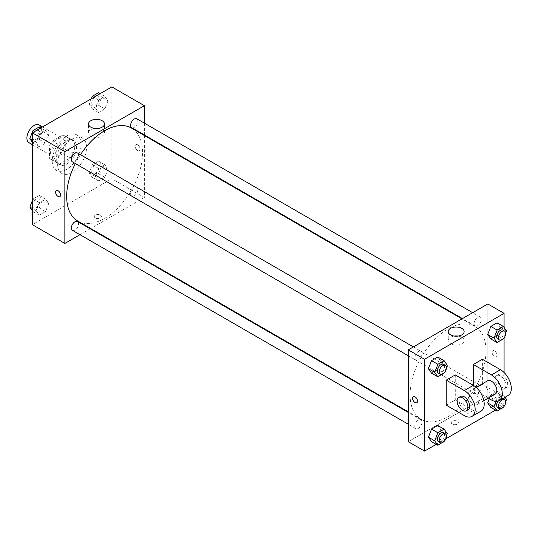 <?xml version="1.0" encoding="UTF-8"?>
<svg xmlns="http://www.w3.org/2000/svg" width="538" height="538" viewBox="0 0 538 538"><rect width="100%" height="100%" fill="white"/><g stroke="black" fill="none" stroke-linecap="round" stroke-linejoin="round"><path stroke-width="0.4" stroke-dasharray="2.69 2.02" d="M29.018 142.718A10.222 5.905 120 0 0 39.24 136.813A10.222 5.905 120 0 0 39.24 125.004M50.397 151.602A10.222 5.905 120 0 0 52.516 156.282A10.222 5.905 120 0 0 62.738 150.378A10.222 5.905 120 0 0 62.738 138.569A10.222 5.905 120 0 0 54.863 141.312A10.222 5.905 120 0 0 50.397 151.602M52.327 141.097L62.933 134.971A13.732 7.929 120 0 1 64.493 135.536A13.732 7.929 120 0 1 65.764 136.605L65.764 148.851A13.732 7.929 120 0 1 62.933 153.76L52.327 159.88A13.732 7.929 120 0 1 50.76 159.322A13.732 7.929 120 0 1 49.496 158.246L49.496 146A13.732 7.929 120 0 1 52.327 141.097L59.557 145.273L70.162 139.147L62.933 134.971M62.933 153.76L70.162 157.93L59.557 164.056L52.327 159.88M49.496 158.246L56.725 162.422L56.725 150.176L49.496 146M56.725 162.422A13.732 7.929 120 0 0 57.99 163.491A13.732 7.929 120 0 0 59.557 164.056M70.162 157.93A13.732 7.929 120 0 0 72.993 153.027L65.764 148.851M70.162 139.147A13.732 7.929 120 0 1 71.722 139.712A13.732 7.929 120 0 1 72.993 140.781L72.993 153.027M59.557 145.273A13.732 7.929 120 0 0 56.725 150.176M64.856 163.081A14.062 8.117 -60 0 1 57.828 163.774A14.062 8.117 -60 0 1 57.828 147.54A14.062 8.117 -60 0 1 71.884 139.423A14.062 8.117 -60 0 1 74.042 150.694A14.062 8.117 -60 0 1 64.856 163.081M66.665 164.124A14.062 8.117 120 0 0 75.851 151.736A14.062 8.117 120 0 0 73.693 140.472A14.062 8.117 120 0 0 62.859 144.238A14.062 8.117 120 0 0 56.725 158.387A14.062 8.117 120 0 0 59.637 164.823A14.062 8.117 120 0 0 66.665 164.124M72.993 140.781L65.764 136.605M52.206 160.99A20.451 11.809 120 0 0 56.443 170.351A20.451 11.809 120 0 0 76.887 158.549A20.451 11.809 120 0 0 76.887 134.937A20.451 11.809 120 0 0 61.13 140.411A20.451 11.809 120 0 0 52.206 160.99M57.627 164.124A20.451 11.809 120 0 0 61.863 173.485A20.451 11.809 120 0 0 82.314 161.676A20.451 11.809 120 0 0 82.314 138.064A20.451 11.809 120 0 0 66.551 143.545A20.451 11.809 120 0 0 57.627 164.124M107.99 169.275L104.863 177.345L98.602 180.956L95.468 176.504L98.602 168.434L104.863 164.823L107.99 169.275L104.863 177.345L98.602 180.956L95.468 176.504L98.602 168.434L104.863 164.823L107.99 169.275L101.669 165.623L98.535 173.693L92.274 177.305L89.14 172.853L92.274 164.783L98.535 161.171L101.669 165.623M107.99 100.814L104.863 108.884L98.602 112.503L95.468 108.044L98.602 99.981L104.863 96.363L107.99 100.814L104.863 108.884L98.602 112.503L95.468 108.044L98.602 99.981L104.863 96.363L107.99 100.814L101.669 97.163L98.535 105.233L92.274 108.851L89.14 104.392L91.332 98.743M111.85 86.9L111.85 178.737L32.32 224.649M48.702 203.505L45.575 211.575L39.314 215.187L36.18 210.735L39.314 202.665L45.575 199.047L48.702 203.505L45.575 211.575L39.314 215.187L36.18 210.735L39.314 202.665L45.575 199.047L48.702 203.505L42.381 199.854L39.247 207.917L32.986 211.535L32.32 210.587M48.702 135.045L45.575 143.115L39.314 146.726L36.18 142.274L39.314 134.204L45.575 130.593L48.702 135.045L45.575 143.115L39.314 146.726L36.18 142.274L39.314 134.204L45.575 130.593L48.702 135.045L42.381 131.393L39.247 139.463L32.986 143.074L32.32 142.133M144.386 135.536L144.386 197.52L111.85 178.737M144.386 197.52L90.707 228.509M90.216 228.791L79.987 234.696M95.361 217.998A3.517 2.031 0 0 0 99.187 218.435A3.517 2.031 0 0 0 101.359 216.565A3.517 2.031 0 0 0 97.842 214.534A3.517 2.031 0 0 0 94.332 216.565A3.517 2.031 0 0 0 95.361 217.998A3.517 2.031 0 0 0 99.187 218.435A3.517 2.031 0 0 0 101.359 216.558A3.517 2.031 0 0 0 97.842 214.534A3.517 2.031 0 0 0 94.332 216.558A3.517 2.031 0 0 0 95.361 217.998M77.781 221.044A53.679 30.996 120 0 0 131.46 190.055A53.679 30.996 120 0 0 131.46 128.071M80.458 154.709A53.679 30.996 120 0 0 75.347 163.559M144.386 123.155L144.386 134.964M131.709 127.641A5.111 2.952 120 0 0 136.82 124.695A5.111 2.952 120 0 0 136.82 118.79M130.653 193.761A5.111 2.952 120 0 0 131.709 196.101A5.111 2.952 120 0 0 136.82 193.149A5.111 2.952 120 0 0 136.82 187.244A5.111 2.952 120 0 0 132.879 188.616A5.111 2.952 120 0 0 130.653 193.761M72.422 230.331A5.111 2.952 120 0 0 77.533 227.379A5.111 2.952 120 0 0 77.533 221.474M77.533 153.014A5.111 2.952 -60 0 1 78.595 155.354A5.111 2.952 -60 0 1 76.362 160.499A5.111 2.952 -60 0 1 72.422 161.871M135.125 146.255A3.517 2.031 -120 0 0 136.659 149.793A3.517 2.031 -120 0 0 139.369 150.734A3.517 2.031 -120 0 0 139.369 146.672A3.517 2.031 -120 0 0 135.852 144.641A3.517 2.031 -120 0 0 135.125 146.255A3.517 2.031 -120 0 0 136.659 149.793A3.517 2.031 -120 0 0 139.369 150.734A3.517 2.031 -120 0 0 139.369 146.672A3.517 2.031 -120 0 0 135.852 144.648A3.517 2.031 -120 0 0 135.125 146.255M56.322 190.56L56.322 190.56A3.517 2.031 60 0 1 59.032 191.501A3.517 2.031 60 0 1 60.565 195.038A3.517 2.031 60 0 1 59.839 196.646L59.839 196.646M98.42 128.407A7.956 4.593 180 0 1 104.446 132.866A7.956 4.593 180 0 1 99.537 137.109A7.956 4.593 180 0 1 90.861 136.114A7.956 4.593 180 0 1 88.528 132.866A7.956 4.593 180 0 1 94.56 128.407M410.09 394.751A53.679 30.996 120 0 0 421.207 419.324A53.679 30.996 120 0 0 474.886 388.328A53.679 30.996 120 0 0 474.886 326.344A53.679 30.996 120 0 0 433.52 340.729A53.679 30.996 120 0 0 410.09 394.751M422.021 353.634A5.111 2.952 -60 0 1 419.788 358.779A5.111 2.952 -60 0 1 415.847 360.144A5.111 2.952 -60 0 1 415.847 354.239A5.111 2.952 -60 0 1 420.958 351.294A5.111 2.952 -60 0 1 422.021 353.634M474.072 392.034A5.111 2.952 120 0 0 475.135 394.374A5.111 2.952 120 0 0 480.246 391.422A5.111 2.952 120 0 0 480.246 385.517A5.111 2.952 120 0 0 476.305 386.889A5.111 2.952 120 0 0 474.072 392.034M414.791 426.264A5.111 2.952 120 0 0 415.847 428.604A5.111 2.952 120 0 0 420.958 425.652A5.111 2.952 120 0 0 420.958 419.748A5.111 2.952 120 0 0 417.017 421.12A5.111 2.952 120 0 0 414.791 426.264M474.072 323.58A5.111 2.952 120 0 0 475.135 325.92A5.111 2.952 120 0 0 480.246 322.968A5.111 2.952 120 0 0 480.246 317.064A5.111 2.952 120 0 0 476.305 318.435A5.111 2.952 120 0 0 474.072 323.58M487.811 395.793L408.281 441.705L487.811 395.793L487.811 334.199L487.811 395.793L504.079 405.181L495.525 410.124M487.811 303.957L487.811 334.199L487.811 303.957M39.247 126.941L42.381 131.393M32.502 137.096A5.111 2.952 120 0 0 33.564 139.436A5.111 2.952 120 0 0 38.675 136.484A5.111 2.952 120 0 0 38.675 130.579A5.111 2.952 120 0 0 34.735 131.951A5.111 2.952 120 0 0 32.502 137.096M45.575 143.115L39.247 139.463M39.314 146.726L32.986 143.074M36.18 142.274L32.32 140.048M39.314 134.204L34.614 131.494M45.575 130.593L40.875 127.876M32.488 137.089A5.111 2.952 120 0 0 33.544 139.429A5.111 2.952 120 0 0 38.662 136.477A5.111 2.952 120 0 0 38.662 130.573A5.111 2.952 120 0 0 34.721 131.944A5.111 2.952 120 0 0 32.488 137.089M98.535 92.711L101.669 97.163M91.79 102.866A5.111 2.952 120 0 0 92.845 105.206A5.111 2.952 120 0 0 97.963 102.254A5.111 2.952 120 0 0 97.963 96.349A5.111 2.952 120 0 0 94.022 97.721A5.111 2.952 120 0 0 91.79 102.866M104.863 108.884L98.535 105.233M98.602 112.503L92.274 108.851M95.468 108.044L89.14 104.392M98.602 99.981L93.901 97.264M104.863 96.363L100.162 93.652M91.776 102.859A5.111 2.952 120 0 0 92.832 105.199A5.111 2.952 120 0 0 97.943 102.247A5.111 2.952 120 0 0 97.943 96.342A5.111 2.952 120 0 0 94.009 97.714A5.111 2.952 120 0 0 91.776 102.859M32.32 200.728L32.986 199.013L39.247 195.395L42.381 199.854M32.502 205.55A5.111 2.952 120 0 0 33.564 207.89A5.111 2.952 120 0 0 38.675 204.944A5.111 2.952 120 0 0 38.675 199.04A5.111 2.952 120 0 0 34.735 200.405A5.111 2.952 120 0 0 32.502 205.55M45.575 211.575L39.247 207.917M39.314 215.187L32.986 211.535M36.18 210.735L32.32 208.502M39.314 202.665L32.986 199.013M45.575 199.047L39.247 195.395M32.488 205.543A5.111 2.952 120 0 0 33.544 207.883A5.111 2.952 120 0 0 38.662 204.931A5.111 2.952 120 0 0 38.662 199.033A5.111 2.952 120 0 0 34.721 200.398A5.111 2.952 120 0 0 32.488 205.543M91.79 171.326A5.111 2.952 120 0 0 92.845 173.666A5.111 2.952 120 0 0 97.963 170.714A5.111 2.952 120 0 0 97.963 164.81A5.111 2.952 120 0 0 94.022 166.181A5.111 2.952 120 0 0 91.79 171.326M104.863 177.345L98.535 173.693M98.602 180.956L92.274 177.305M95.468 176.504L89.14 172.853M98.602 168.434L92.274 164.783M104.863 164.823L98.535 161.171M91.776 171.319A5.111 2.952 120 0 0 92.832 173.66A5.111 2.952 120 0 0 97.943 170.707A5.111 2.952 120 0 0 97.943 164.803A5.111 2.952 120 0 0 94.009 166.168A5.111 2.952 120 0 0 91.776 171.319M446.405 367.346L444.321 372.72M438.443 373.19A5.111 2.952 120 0 0 443.554 370.238A5.111 2.952 120 0 0 443.554 364.334M447.26 365.147L440.931 361.496L437.804 369.566L431.543 373.177L437.804 369.566L444.126 373.217M440.931 361.496L437.804 357.044L440.931 361.496L437.804 369.566M505.693 333.123L503.608 338.489M497.724 338.96A5.111 2.952 120 0 0 502.842 336.008A5.111 2.952 120 0 0 502.842 330.11M506.547 330.917L500.219 327.265L497.085 335.335L490.824 338.953L497.085 335.335L503.413 338.987M500.219 327.265L497.085 322.813L500.219 327.265L497.085 335.335M446.405 435.807L444.321 441.18M438.443 441.651A5.111 2.952 120 0 0 443.554 438.699A5.111 2.952 120 0 0 443.554 432.794M447.26 433.608L440.931 429.956L437.804 438.019L431.543 441.637L437.804 438.019L444.126 441.671M440.931 429.956L437.804 425.497L440.931 429.956L437.804 438.019M505.693 401.577L503.608 406.95M496.029 401.442L497.152 398.537L503.413 394.926L505.068 397.279M497.724 407.421A5.111 2.952 120 0 0 502.842 404.468A5.111 2.952 120 0 0 502.842 398.564A5.111 2.952 120 0 0 497.899 401.227M506.547 399.378L500.219 395.726L497.085 403.796L490.824 407.407L497.085 403.796L503.413 407.448M497.152 398.537L490.824 394.885L489.324 398.752L490.824 394.885L497.085 391.274L500.219 395.726L497.085 403.796M503.413 394.926L497.085 391.274L500.219 395.726M416.815 402.747L416.815 402.747A3.517 2.031 -120 0 0 416.815 398.692A3.517 2.031 -120 0 0 413.305 396.661L413.298 396.661M454.254 336.068A7.956 4.593 0 0 0 448.221 340.527A7.956 4.593 0 0 0 456.177 345.12A7.956 4.593 0 0 0 464.139 340.527A7.956 4.593 0 0 0 461.806 337.279A7.956 4.593 0 0 0 458.107 336.068M494.59 350.917A3.517 2.031 -120 0 0 492.828 350.742A3.517 2.031 -120 0 0 492.828 354.804A3.517 2.031 -120 0 0 496.345 356.829A3.517 2.031 -120 0 0 496.883 354.017A3.517 2.031 -120 0 0 494.59 350.917A3.517 2.031 60 0 1 496.883 354.017A3.517 2.031 60 0 1 496.345 356.835A3.517 2.031 60 0 1 492.828 354.804A3.517 2.031 60 0 1 492.828 350.742A3.517 2.031 60 0 1 494.59 350.917M504.079 327.413L504.079 337.918M504.079 372.504L504.079 405.181M457.307 424.099A3.517 2.031 0 0 0 458.336 422.66A3.517 2.031 0 0 0 454.825 420.635A3.517 2.031 0 0 0 451.308 422.66A3.517 2.031 0 0 0 453.48 424.536A3.517 2.031 0 0 0 457.307 424.099A3.517 2.031 180 0 1 453.48 424.536A3.517 2.031 180 0 1 451.308 422.66A3.517 2.031 180 0 1 454.825 420.629A3.517 2.031 180 0 1 458.336 422.66A3.517 2.031 180 0 1 457.307 424.099M445.82 438.82L436.237 444.348M490.824 394.885L497.085 391.274M508.134 395.504A15.34 8.857 60 0 1 500.461 394.751L482.391 384.314L473.353 389.532L473.353 385.356M482.391 384.314L482.391 359.27M446.237 405.181L455.276 399.963L455.276 374.919M478.773 401.012A7.667 4.425 60 0 1 477.186 404.522A7.667 4.425 60 0 1 469.519 400.09A7.667 4.425 60 0 1 469.519 391.234A7.667 4.425 60 0 1 475.424 393.291A7.667 4.425 60 0 1 478.773 401.012M455.276 399.963L473.353 410.4A15.34 8.857 -120 0 0 481.019 411.16M495.263 394.085A7.667 4.425 60 0 1 487.589 389.653A7.667 4.425 60 0 1 487.589 380.803M488.248 398.133L473.353 389.532M468.147 409.734A7.667 4.425 60 0 1 460.481 405.309A7.667 4.425 60 0 1 460.481 396.452M495.041 379.095A7.667 4.425 60 0 1 496.628 375.585A7.667 4.425 60 0 1 504.301 380.01A7.667 4.425 60 0 1 504.301 388.866A7.667 4.425 60 0 1 498.39 386.809A7.667 4.425 60 0 1 495.041 379.095M496.85 378.053A7.667 4.425 -120 0 0 500.199 385.766A7.667 4.425 -120 0 0 506.103 387.824A7.667 4.425 -120 0 0 506.103 378.967A7.667 4.425 -120 0 0 498.437 374.542A7.667 4.425 -120 0 0 496.85 378.053M473.353 410.4L464.314 415.618M500.461 394.751L491.423 399.963M32.32 144.621L52.516 156.282M42.549 126.914L62.738 138.569M73.693 140.472L71.884 139.423M59.637 164.823L57.828 163.774M71.722 139.712L64.493 135.536M57.99 163.491L50.76 159.322M82.314 138.064L76.887 134.937M61.863 173.485L56.443 170.351M104.446 132.866L104.446 123.948M88.528 132.866L88.528 123.948M474.886 326.344L461.96 318.879M421.207 419.324L408.281 411.859M408.281 355.779L415.847 360.144M413.392 346.923L420.958 351.294M480.246 385.517L136.82 187.244M475.135 394.374L131.709 196.101M420.958 419.748L408.281 412.431M415.847 428.604L408.281 424.233M480.246 317.064L472.68 312.692M475.135 325.92L462.451 318.597M448.221 331.61L448.221 340.527M464.139 331.61L464.139 340.527M477.186 404.522L483.823 400.682M469.519 391.234L476.157 387.4M498.437 374.542L496.628 375.585M506.103 387.824L504.301 388.866"/><path stroke-width="0.81" d="M42.549 126.914L39.24 125.004A10.222 5.905 120 0 0 31.365 127.748A10.222 5.905 120 0 0 26.9 138.037A10.222 5.905 120 0 0 29.018 142.718L32.32 144.621M79.987 234.696L64.856 243.432L32.32 224.649L32.32 132.819L111.85 86.9L144.386 105.683L144.386 123.155M90.707 228.509L90.216 228.791M75.347 163.559A53.679 30.996 120 0 0 66.665 196.471A53.679 30.996 120 0 0 77.781 221.044L408.281 411.859M461.96 318.879L131.46 128.071A53.679 30.996 120 0 0 80.458 154.709M144.386 134.964L144.386 135.536M64.856 243.432L64.856 151.602L144.386 105.683M472.68 312.692L136.82 118.79A5.111 2.952 120 0 0 132.879 120.156A5.111 2.952 120 0 0 130.653 125.3A5.111 2.952 120 0 0 131.709 127.641L462.451 318.597M408.281 412.431L77.533 221.474A5.111 2.952 120 0 0 73.598 222.846A5.111 2.952 120 0 0 71.366 227.991A5.111 2.952 120 0 0 72.422 230.331L408.281 424.233M408.281 355.779L72.422 161.871A5.111 2.952 -60 0 1 72.422 155.966A5.111 2.952 -60 0 1 77.533 153.014L413.392 346.923M64.856 151.602L32.32 132.819M90.861 127.197A7.956 4.593 180 0 1 88.528 123.948A7.956 4.593 180 0 1 96.49 119.349A7.956 4.593 180 0 1 104.446 123.948A7.956 4.593 180 0 1 99.537 128.192A7.956 4.593 180 0 1 90.861 127.197M60.565 195.038A3.517 2.031 60 0 1 59.839 196.646A3.517 2.031 60 0 1 56.322 194.621A3.517 2.031 60 0 1 56.322 190.56A3.517 2.031 60 0 1 59.032 191.501A3.517 2.031 60 0 1 60.565 195.038M59.839 196.646A3.517 2.031 60 0 1 56.322 194.615A3.517 2.031 60 0 1 56.322 190.56M94.56 128.407A7.956 4.593 180 0 1 98.42 128.407M436.237 444.348L424.549 451.1L408.281 441.705L408.281 349.875L487.811 303.957L504.079 313.351L504.079 327.413M32.32 142.133L29.859 138.622L32.986 130.552L39.247 126.941L40.875 127.876M32.32 140.048L29.859 138.622M34.614 131.494L32.986 130.552M91.332 98.743L92.274 96.329L98.535 92.711L100.162 93.652M93.901 97.264L92.274 96.329M32.32 210.587L29.859 207.083L32.32 200.728M32.32 208.502L29.859 207.083M444.321 372.72L437.865 376.829L434.738 372.377L437.865 364.307L444.126 360.695L447.26 365.147L446.405 367.346M445.363 365.376L443.554 364.334A5.111 2.952 120 0 0 439.613 365.705A5.111 2.952 120 0 0 437.381 370.85A5.111 2.952 120 0 0 438.443 373.19L440.245 374.233A5.111 2.952 120 0 0 445.363 371.281A5.111 2.952 120 0 0 445.363 365.376A5.111 2.952 120 0 0 441.422 366.748A5.111 2.952 120 0 0 439.19 371.892A5.111 2.952 120 0 0 440.245 374.233M437.865 376.829L431.543 373.177L428.409 368.725L431.543 360.655L437.804 357.044L444.126 360.695M434.738 372.377L428.409 368.725L431.543 360.655L437.804 357.044M437.865 364.307L431.543 360.655M503.608 338.489L497.152 342.605L494.019 338.146L497.152 330.083L503.413 326.465L506.547 330.917L505.693 333.123M504.644 331.152L502.842 330.11A5.111 2.952 120 0 0 498.901 331.475A5.111 2.952 120 0 0 496.668 336.62A5.111 2.952 120 0 0 497.724 338.96L499.533 340.003A5.111 2.952 120 0 0 504.644 337.05A5.111 2.952 120 0 0 504.644 331.152A5.111 2.952 120 0 0 500.71 332.518A5.111 2.952 120 0 0 498.477 337.662A5.111 2.952 120 0 0 499.533 340.003M497.152 342.605L490.824 338.953L487.697 334.495L490.824 326.425L497.085 322.813L503.413 326.465M494.019 338.146L487.697 334.495L490.824 326.425L497.085 322.813M497.152 330.083L490.824 326.425M444.321 441.18L437.865 445.289L434.738 440.837L437.865 432.767L444.126 429.149L447.26 433.608L446.405 435.807M445.363 433.836L443.554 432.794A5.111 2.952 120 0 0 439.613 434.159A5.111 2.952 120 0 0 437.381 439.311A5.111 2.952 120 0 0 438.443 441.651L440.245 442.693A5.111 2.952 120 0 0 445.363 439.741A5.111 2.952 120 0 0 445.363 433.836A5.111 2.952 120 0 0 441.422 435.208A5.111 2.952 120 0 0 439.19 440.353A5.111 2.952 120 0 0 440.245 442.693M437.865 445.289L431.543 441.637L428.409 437.186L431.543 429.116L437.804 425.497L444.126 429.149M434.738 440.837L428.409 437.186L431.543 429.116L437.804 425.497M437.865 432.767L431.543 429.116M505.068 397.279L506.547 399.378L505.693 401.577M503.608 406.95L497.152 411.059L494.019 406.607L496.029 401.442M497.899 401.227A5.111 2.952 120 0 0 496.668 405.08A5.111 2.952 120 0 0 497.724 407.421L499.533 408.463A5.111 2.952 120 0 0 504.644 405.511A5.111 2.952 120 0 0 504.644 399.606A5.111 2.952 120 0 0 500.71 400.978A5.111 2.952 120 0 0 498.477 406.123A5.111 2.952 120 0 0 499.533 408.463M502.842 398.564A5.111 2.952 120 0 0 502.835 398.564L504.644 399.606M497.152 411.059L490.824 407.407L487.697 402.955L489.324 398.752L487.697 402.955L494.019 406.607M413.305 396.661A3.517 2.031 -120 0 0 412.767 399.478A3.517 2.031 -120 0 0 415.06 402.572A3.517 2.031 -120 0 0 416.815 402.747A3.517 2.031 60 0 1 415.06 402.572A3.517 2.031 60 0 1 412.76 399.478A3.517 2.031 60 0 1 413.298 396.661A3.517 2.031 60 0 1 416.815 398.692A3.517 2.031 60 0 1 416.815 402.747M424.549 451.1L424.549 359.263L408.281 349.875L487.811 303.957M408.281 441.705L408.281 349.875M461.806 328.362A7.956 4.593 180 0 1 464.139 331.61A7.956 4.593 180 0 1 456.177 336.21A7.956 4.593 180 0 1 448.221 331.61A7.956 4.593 180 0 1 453.137 327.366A7.956 4.593 180 0 1 461.806 328.362M424.549 359.263L504.079 313.351M458.107 336.068A7.956 4.593 0 0 0 454.254 336.068M504.079 337.918L504.079 372.504M495.525 410.124L445.82 438.82M490.824 407.407L487.697 402.955M490.824 338.953L487.697 334.495M431.543 373.177L428.409 368.725M431.543 441.637L428.409 437.186M446.237 380.137L464.314 390.575A15.34 8.857 60 0 1 474.334 404.085A15.34 8.857 60 0 1 471.981 416.378A15.34 8.857 60 0 1 464.314 415.618L446.237 405.181L446.237 380.137L455.276 374.919L473.353 385.356L473.353 364.482L482.391 359.27L500.461 369.7A15.34 8.857 60 0 1 510.481 383.217A15.34 8.857 60 0 1 508.134 395.504L499.096 400.723A15.34 8.857 60 0 1 491.423 399.963L488.248 398.133M471.981 416.378L481.019 411.16A15.34 8.857 -120 0 0 483.373 398.873A15.34 8.857 -120 0 0 473.353 385.356L464.314 390.575M476.157 387.4L487.589 380.803A7.667 4.425 60 0 1 493.501 382.854A7.667 4.425 60 0 1 496.85 390.575A7.667 4.425 60 0 1 495.263 394.085L483.823 400.682M500.461 369.7L491.423 374.919L473.353 364.482M491.423 374.919A15.34 8.857 60 0 1 501.443 388.436A15.34 8.857 60 0 1 499.096 400.723M458.672 397.501L460.481 396.452A7.667 4.425 60 0 1 466.385 398.51A7.667 4.425 60 0 1 469.735 406.224A7.667 4.425 60 0 1 468.147 409.734L466.338 410.783A7.667 4.425 60 0 1 458.672 406.351A7.667 4.425 60 0 1 458.672 397.501A7.667 4.425 60 0 1 464.583 399.552A7.667 4.425 60 0 1 467.925 407.273A7.667 4.425 60 0 1 466.338 410.783"/></g></svg>
